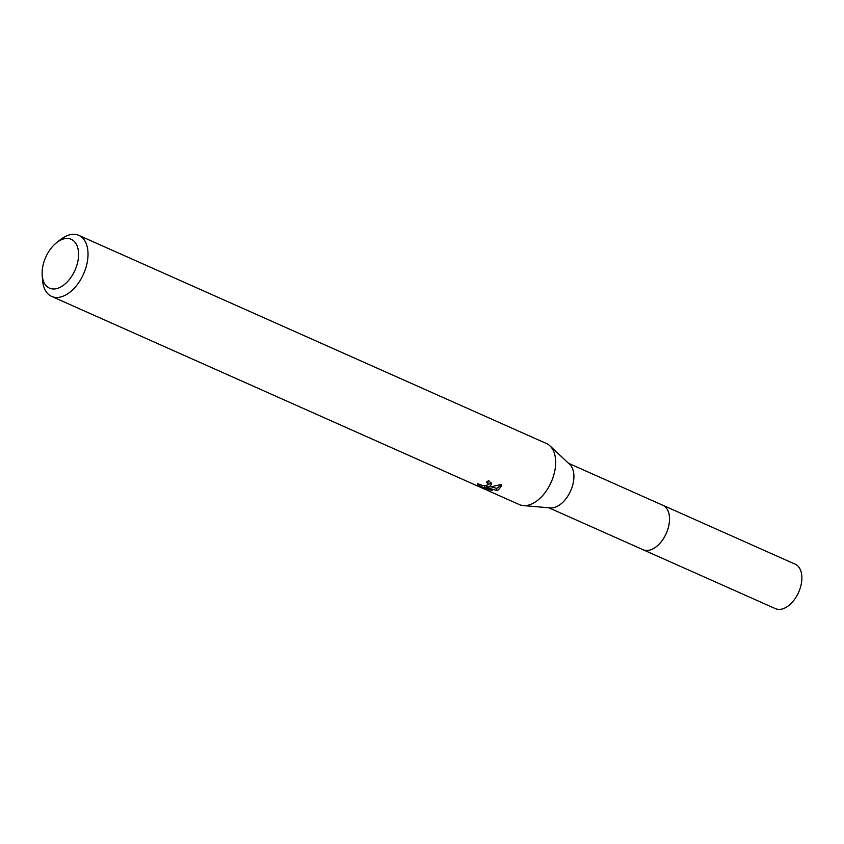 <?xml version="1.0" encoding="UTF-8"?>
<svg xmlns="http://www.w3.org/2000/svg" width="844" height="844" viewBox="0 0 844 844"><rect width="100%" height="100%" fill="white"/><g stroke="black" fill="none" stroke-linecap="round" stroke-linejoin="round"><path stroke-width="1.27" d="M568.592 463.324L662.814 505.271A24.328 14.57 114 0 1 668.395 527.257A24.328 14.57 114 0 1 651.304 549.592A24.328 14.57 114 0 1 643.033 549.708L548.8 507.761M662.434 505.092A24.339 14.58 114 0 1 668.511 526.92A24.339 14.58 114 0 1 651.315 549.602A24.339 14.58 114 0 1 642.643 549.539M56.622 242.639L60.578 239.548A33.412 20.013 114 0 1 67.478 235.539A33.412 20.013 114 0 1 78.83 235.37L546.469 443.533A33.412 20.013 114 0 1 549.908 445.822L569.721 464.379A24.328 14.57 114 0 1 572.105 487.062A24.328 14.57 114 0 1 555.7 507.033A24.328 14.57 114 0 1 550.351 507.898L523.301 505.598A33.412 20.013 114 0 1 519.303 504.575L51.653 296.413A33.412 20.013 114 0 1 42.548 280.06L42.2 275.049A26.734 16.015 114 0 1 56.622 242.639A26.734 16.015 114 0 1 62.139 239.432A26.734 16.015 114 0 1 78.492 256.724A26.734 16.015 114 0 1 58.574 288.004A26.734 16.015 114 0 1 42.2 275.049M549.908 445.822A33.412 20.013 114 0 1 553.189 476.976A33.412 20.013 114 0 1 530.654 504.406A33.412 20.013 114 0 1 523.301 505.598M489.921 486.281L486.671 486.977L491.081 486.788L501.494 484.414L501.663 485.954L498.234 489.974L496.61 490.406L484.583 486.967L492.4 490.438L487.579 489.414L477.936 485.121L477.788 483.717L482.958 485.616L486.64 485.448L488.064 484.045L486.344 482.082A33.412 20.013 -66 0 0 488.771 480.595L491.588 484.076L489.921 486.281M78.83 235.37A33.412 20.013 114 0 1 86.499 265.575A33.412 20.013 114 0 1 63.015 296.244A33.412 20.013 114 0 1 51.653 296.413M487.653 488.328L487.579 489.414M478.02 483.918L477.936 485.121M486.788 485.395L486.671 486.977M487.632 484.889L491.43 483.032M487.948 481.143L488.064 484.045M491.05 486.798L496.757 488.381L501.61 484.899M484.678 485.743L484.583 486.967M496.757 488.381L496.61 490.406M662.266 505.018A24.349 14.58 114 0 1 662.846 505.25L795.185 564.193A24.328 14.57 114 0 1 801.8 580.039A24.328 14.57 114 0 1 792.01 602.51A24.328 14.57 114 0 1 775.404 608.629L643.044 549.739A24.349 14.58 114 0 1 642.484 549.465M662.846 505.25A24.349 14.58 114 0 1 669.461 521.128A24.349 14.58 114 0 1 659.66 543.61A24.349 14.58 114 0 1 643.044 549.739"/></g></svg>

